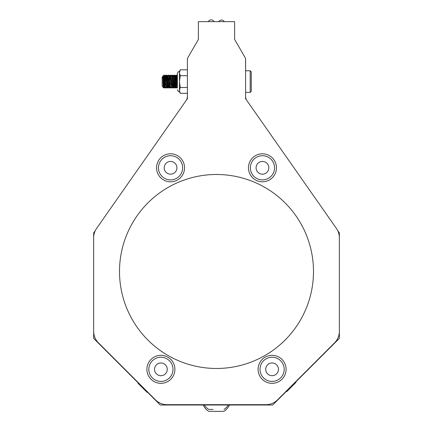 <?xml version="1.0" encoding="UTF-8"?>
<svg xmlns="http://www.w3.org/2000/svg" width="433" height="433" viewBox="0 0 433 433"><rect width="100%" height="100%" fill="white"/><g stroke="black" fill="none" stroke-linecap="round" stroke-linejoin="round"><path stroke-width="0.65" d="M208.305 21.65A3.231 3.231 0 0 1 214.075 21.65M165.947 86.6L165.152 87.953L164.134 75.223L163.328 87.607L162.169 85.983L162.169 77.193L162.895 76.576L163.88 86.627L164.93 76.576L166.045 86.232M162.987 80.267L163.425 78.687L163.23 75.678L163.988 76.544L163.55 83.012C163.436 88.262 163.301 88.944 163.144 85.041C162.916 76.749 162.743 74.346 162.624 77.821M163.328 87.607L163.912 86.6L163.328 87.607L163.912 86.6L163.522 83.878L163.912 86.6L163.311 87.612L163.912 86.6L165.027 76.939M163.425 86.578L163.55 83.017M177.341 76.571L176.35 86.627L175.333 76.544L174.683 83.704L175.3 76.571L174.683 83.704L174.71 79.466M173.07 76.565L172.534 81.588L173.076 76.576L174.299 86.627L173.297 76.544L172.648 83.699M172.28 86.627L171.262 76.544L170.613 83.693M169.211 76.544L170.245 86.627L169.222 76.544L168.572 83.693L168.464 81.588M166.873 76.636L166.424 81.588L166.965 76.576L168.193 86.627L167.187 76.544L166.537 83.693L165.915 75.223L166.911 87.931L167.95 75.223L168.967 87.953L169.99 75.223L171.246 87.942L170.115 75.721M165.931 86.627L165.152 76.544L164.134 86.627L162.987 76.939M163.55 78.221L163.88 75.223L165.027 87.455M164.913 76.544L163.912 86.6L164.897 76.544L165.66 81.588L165.547 83.704L165.406 81.588L166.045 75.721M171.517 81.588L171.657 83.704M171.23 76.571L172.025 75.223L173.016 87.931L173.665 79.472L173.043 87.953L173.665 79.472L174.282 86.6L173.665 79.472L173.297 87.953L172.155 75.721M173.043 76.544L174.061 75.223L175.056 87.931L175.701 79.472L175.847 81.588L175.701 79.472L175.847 81.588L175.701 79.472L175.192 87.574M176.069 75.255L177.362 87.948L176.355 75.223L175.333 87.953L174.315 75.223M177.362 85.62L177.362 86.259M173.806 81.588L173.297 87.953M170.499 81.588L171.04 76.576L172.058 86.6L171.262 87.953L171.132 87.455M169.736 81.588L169.222 87.953L168.08 75.721M167.701 81.588L167.187 87.953L166.169 75.223M167.944 86.627L166.949 87.942M169.99 86.627L168.967 87.953M172.058 86.6L172.155 86.232L172.058 86.6M174.05 86.622L174.19 86.232M175.078 76.544L176.096 86.627L177.119 76.544L177.362 77.886M176.096 86.627L176.226 86.232L177.167 87.867M173.974 84.105L173.601 78.541L173.974 84.105M168.177 86.605L168.946 87.931M167.203 76.549L167.928 75.245M166.142 86.611L166.911 87.931M163.734 76.544L163.425 78.687L163.084 76.571L163.88 75.223L164.87 87.931L164.01 86.232M166.965 76.576L167.587 83.704L166.965 76.576L167.587 83.704L166.965 76.576L166.196 75.245L166.965 76.576L166.196 75.245L166.965 76.576L166.196 75.245L166.564 79.472M171.04 76.576L170.266 75.245M172.28 75.223L172.789 81.588L172.307 75.245L172.789 81.588L172.307 75.245L173.173 76.939L172.025 75.223M174.061 86.627L173.693 83.704M175.111 76.576L174.342 75.245M175.592 81.588L175.733 83.71L175.592 81.588M175.333 87.953L176.339 75.234L175.36 87.926L176.339 75.234L175.36 87.926L176.134 86.6L176.751 79.466L176.134 86.6L176.751 79.466L176.134 86.6L175.078 87.953M177.146 76.571L177.243 76.939L177.146 76.571M164.87 87.931L164.102 86.6L164.897 87.953L163.88 75.223L164.87 87.931L163.88 75.223L163.084 76.571L163.853 75.245M165.406 81.588L165.888 75.245L165.406 81.588M170.981 87.931L171.116 87.574L170.981 87.931L170.212 86.6M175.002 78.958L174.683 83.704L175.3 76.571L176.096 75.223L176.226 75.721L176.112 75.234M176.61 81.588L176.718 83.704L176.61 81.588M176.074 75.245L177.151 76.576L176.377 75.245L176.864 81.588L176.226 75.694M170.754 81.588L170.64 79.472L170.754 81.588M164.134 75.223L164.643 81.588L164.161 75.245L164.643 81.588L164.161 75.245L164.01 75.721L163.88 75.223M166.819 79.542L166.537 83.693M166.424 81.588L166.932 76.544M173.151 87.574L173.628 80.224M177.092 87.931L176.112 86.627L177.113 87.953L177.243 87.455L177.113 87.953M170.023 86.6L169.222 87.953M167.214 87.926L167.982 86.6L167.214 87.926M166.196 75.25L166.678 81.588L166.196 75.245M173.281 87.942L173.173 87.455L173.281 87.942M165.66 81.588L165.547 83.704M163.625 81.588L163.55 80.457M167.836 83.634L167.447 78.032M163.912 86.6L164.529 79.466M176.788 82.719L176.664 80.76M175.993 76.576L175.554 83.764M174.748 82.719L174.629 80.76M173.73 80.457L173.113 86.595L172.28 77.063M171.695 80.457L171.571 82.411M170.678 82.719L170.245 77.069M169.882 76.576L170.862 75.223L171.111 77.079M169.66 80.457L169.444 83.764M168.643 82.719L168.518 80.765M167.982 76.69L167.003 86.595L167.809 87.953L168.058 86.091M166.602 82.719L166.023 76.544M165.585 80.457L165.46 82.411M164.924 86.481L163.988 76.544M163.55 86.973L163.734 87.953L163.955 86.481M164.589 75.986L164.751 75.223L165.005 77.079M165.33 83.012L165.46 85.269M165.606 87.19L165.769 87.953L166.023 86.091M166.348 80.159L166.759 75.25L167.041 77.079M167.365 83.012L167.501 85.269M167.641 87.19L167.777 87.926M168.388 80.159L168.518 77.908M168.659 75.986L168.827 75.223L169.076 77.079M169.406 83.012L169.812 87.926L170.066 86.481M170.699 75.986L170.829 75.25M171.441 83.012L171.571 85.263M171.717 87.19L171.879 87.953L172.128 86.091M172.458 80.159L172.502 79.407M172.096 76.581L172.897 75.223L173.151 77.079M173.476 83.012L173.887 87.926L174.136 86.481M174.623 75.732L174.937 75.223L175.186 77.079M175.511 83.012L175.646 85.269M175.787 87.19L175.955 87.953L176.171 86.481M176.171 76.581L176.973 75.223L177.221 77.079M177.362 81.177L177.362 79.271M177.362 75.786L177.227 75.223L177.097 75.694M176.713 81.583L176.209 87.953L175.646 80.543M175.387 76.424L175.219 75.25L175.062 75.694M174.678 81.583L174.629 82.622M174.629 87.19L174.174 87.953L173.606 80.549M173.352 76.424L173.151 75.223L172.956 76.365M172.713 80.159L172.588 82.622M172.334 86.746L172.134 87.953L171.933 86.811M171.695 83.012L171.571 80.549M171.316 76.424L171.149 75.25L170.986 75.694M170.602 81.588L170.553 82.627M170.299 86.746L170.099 87.953L169.898 86.811M169.66 83.012L169.536 80.543M169.276 76.424L169.108 75.25L168.951 75.694M168.567 81.588L168.518 82.633M168.518 87.19L168.064 87.953L167.501 80.543M167.241 76.424L167.046 75.223L166.846 76.365M166.602 80.159L166.483 82.633M166.223 86.746L166.023 87.953L165.828 86.811M165.585 83.012L165.46 80.543M165.206 76.424L165.038 75.25L164.876 75.694M164.497 81.588L164.02 87.926L163.788 86.811M164.941 86.627L164.876 86.254M165.26 81.588L165.46 78.671M165.687 76.69L165.038 75.25M173.914 76.544L174.061 77.052M174.494 82.719L174.629 84.505M177.129 76.544L177.362 73.523L177.362 87.948M178.293 91.401L179.484 91.769L180.22 93.344L179.484 90.405L180.22 87.466L179.484 81.583L180.22 75.705L179.484 72.766L180.22 69.827L179.484 71.402L178.25 71.802L177.362 73.523L178.293 71.77L179.484 71.402L178.293 71.77L177.362 73.523L178.25 71.802L179.484 71.402L178.25 71.802L177.362 73.523L178.277 71.781L179.484 71.402L179.484 91.769L178.277 91.395L177.362 89.647L178.293 91.401L179.484 91.769L178.277 91.395L179.484 91.769L178.277 91.395L177.362 89.647M203.277 405.007A14.219 14.219 0 0 0 208.69 411.35L223.704 411.35M187.402 99.049L187.402 93.344L180.182 93.268M155.734 373.04A6.365 6.365 0 0 0 166.7 371.963A6.365 6.365 0 0 0 160.28 363A6.365 6.365 0 0 0 155.734 373.04M268.779 168.469A6.365 6.365 0 0 0 259.854 161.991A6.365 6.365 0 0 0 258.707 172.956A6.365 6.365 0 0 0 268.779 168.469M176.561 165.709A6.365 6.365 0 0 0 165.731 163.652A6.365 6.365 0 0 0 169.363 174.055A6.365 6.365 0 0 0 176.561 165.709M271.745 362.978A6.365 6.365 0 0 0 266.766 372.813A6.365 6.365 0 0 0 277.77 372.212A6.365 6.365 0 0 0 271.745 362.978M250.187 70.768L251.27 71.851L251.27 91.325L250.187 92.408L250.187 70.768L245.598 70.768L245.549 58.866M180.22 69.827L187.402 69.827L187.402 59.473A3.881 3.881 0 0 1 187.922 57.529L198.395 39.392L187.922 57.529M180.22 87.466L187.402 87.466M180.22 75.705L187.402 75.705M151.074 376.38A12.092 12.092 0 0 0 167.95 379.162A12.092 12.092 0 0 0 170.732 362.291A12.092 12.092 0 0 0 153.861 359.504A12.092 12.092 0 0 0 151.074 376.38M274.473 169.065A12.092 12.092 0 0 0 263.708 155.777A12.092 12.092 0 0 0 250.42 166.548A12.092 12.092 0 0 0 261.191 179.83A12.092 12.092 0 0 0 274.473 169.065M181.968 163.82A12.092 12.092 0 0 0 166.57 156.389A12.092 12.092 0 0 0 159.133 171.787A12.092 12.092 0 0 0 174.537 179.224A12.092 12.092 0 0 0 181.968 163.82M271.437 357.263A12.092 12.092 0 0 0 260.022 369.993A12.092 12.092 0 0 0 272.752 381.408A12.092 12.092 0 0 0 284.167 368.678A12.092 12.092 0 0 0 271.437 357.263M295.815 382.528L287.079 391.264M213.085 409.412L208.706 409.412A14.219 14.219 0 0 1 204.316 405.007M137.813 382.539A13.455 13.455 0 0 0 138.003 383.237L146.939 392.179M119.508 271.48A96.992 96.992 0 0 0 264.996 355.477A96.992 96.992 0 0 0 264.996 187.484A96.992 96.992 0 0 0 119.508 271.48M158.056 383.043A14.002 14.002 0 0 0 174.201 364.949A14.002 14.002 0 0 0 150.457 360.012A14.002 14.002 0 0 0 158.056 383.043M259.6 181.514A14.002 14.002 0 0 0 275.745 163.42A14.002 14.002 0 0 0 252.001 158.483A14.002 14.002 0 0 0 259.6 181.514M179.603 178.488A14.002 14.002 0 0 0 175.278 154.624A14.002 14.002 0 0 0 156.773 170.304A14.002 14.002 0 0 0 179.603 178.488M269.245 383.043A14.002 14.002 0 0 0 285.39 364.949A14.002 14.002 0 0 0 261.646 360.012A14.002 14.002 0 0 0 269.245 383.043M96.57 228.445L185.941 100.808L96.57 228.445A16.167 16.167 0 0 0 93.647 237.717L93.647 331.353A16.167 16.167 0 0 0 98.383 342.784L155.544 399.946A16.167 16.167 0 0 0 166.976 404.682L266.024 404.682A16.167 16.167 0 0 0 277.456 399.946L334.617 342.784A16.167 16.167 0 0 0 339.353 331.353L339.353 237.717A16.167 16.167 0 0 0 336.43 228.445L247.059 100.808A8.081 8.081 0 0 1 245.598 96.175L245.598 58.948M185.941 100.808A8.081 8.081 0 0 0 187.402 96.175A8.081 8.081 0 0 1 185.941 100.808M95.32 230.556L93.647 232.949L93.647 338.373L160.28 405.007L272.72 405.007L339.353 338.373L339.353 232.949L337.68 230.556M245.078 57.529L234.605 39.392L245.078 57.529A3.881 3.881 0 0 1 245.598 59.473M234.605 22.402L234.605 39.392L234.605 21.65L198.395 21.65L198.395 39.392L198.395 22.402M187.402 59.473L187.402 96.175M245.598 99.049L245.598 92.408L250.187 92.408M339.353 338.373L339.353 232.949M218.741 21.65A3.231 3.231 0 0 1 224.294 21.65M174.282 86.6L175.056 87.931M172.247 86.6L173.016 87.931M169.195 76.571L169.963 75.245M165.119 76.576L165.893 75.245M173.324 87.926L174.093 86.6M168.231 75.245L169.005 76.576M164.161 75.245L164.93 76.576M176.096 75.223L177.151 76.576M175.36 87.926L176.134 86.6M172.307 75.245L173.076 76.576M175.149 86.595L175.922 87.926M173.113 86.595L173.887 87.926M171.571 87.439L171.847 87.926M169.043 86.595L169.812 87.926M168.513 75.732L168.794 75.25M165.985 76.581L166.759 75.25M165.46 87.439L165.742 87.926M163.95 76.581L164.724 75.25M163.371 87.352L163.701 87.926M176.236 87.926L176.664 87.19M175.219 75.25L175.646 75.981M173.184 75.25L173.611 75.981M172.166 87.926L172.588 87.19M171.149 75.25L171.571 75.981M170.131 87.926L170.553 87.19M169.108 75.25L169.536 75.981M167.073 75.25L167.501 75.981M166.055 87.926L166.483 87.19M164.02 87.926L164.789 86.595M223.964 411.35A14.219 14.219 0 0 0 229.376 405.007M295.858 382.485A13.455 13.455 0 0 0 296.08 381.646M286.018 391.708A13.455 13.455 0 0 0 286.857 391.486M223.98 409.412A14.219 14.219 0 0 0 228.364 405.007M147.004 392.238A13.455 13.455 0 0 0 147.702 392.428"/></g></svg>
